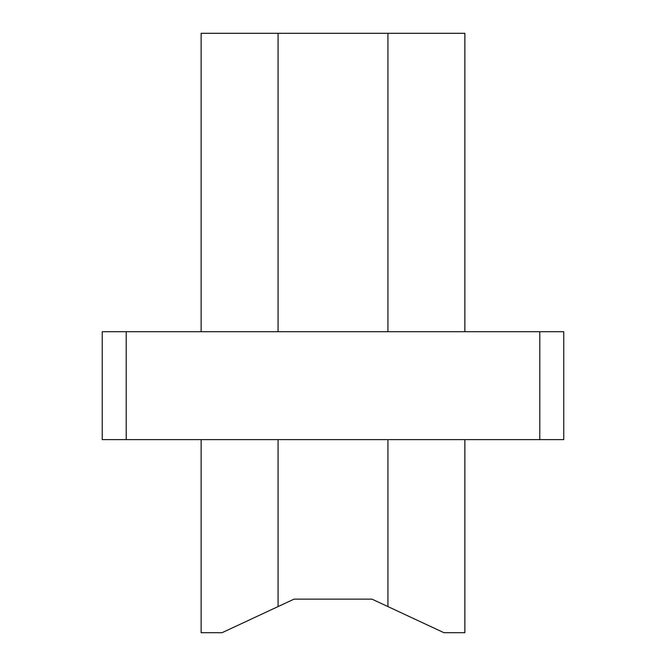 <?xml version="1.0" encoding="UTF-8"?>
<svg xmlns="http://www.w3.org/2000/svg" width="666" height="666" viewBox="0 0 666 666"><rect width="100%" height="100%" fill="white"/><g stroke="black" fill="none" stroke-linecap="round" stroke-linejoin="round"><path stroke-width="1" d="M396.953 610.789L407.817 615.85M387.937 439.618L387.937 606.584L443.947 632.7L464.868 632.7L464.868 439.618M387.937 606.584L371.961 599.134L294.039 599.134L222.053 632.7L201.132 632.7L201.132 439.618M269.047 610.789L258.183 615.85M201.132 331.726L201.132 33.3L464.868 33.3L464.868 331.726M387.937 33.3L387.937 331.726M278.063 33.3L278.063 331.726M278.063 439.618L278.063 606.584M102.231 331.726L563.769 331.726L563.769 439.618L102.231 439.618L102.231 331.726M126.207 331.726L126.207 439.618M539.793 331.726L539.793 439.618"/></g></svg>
